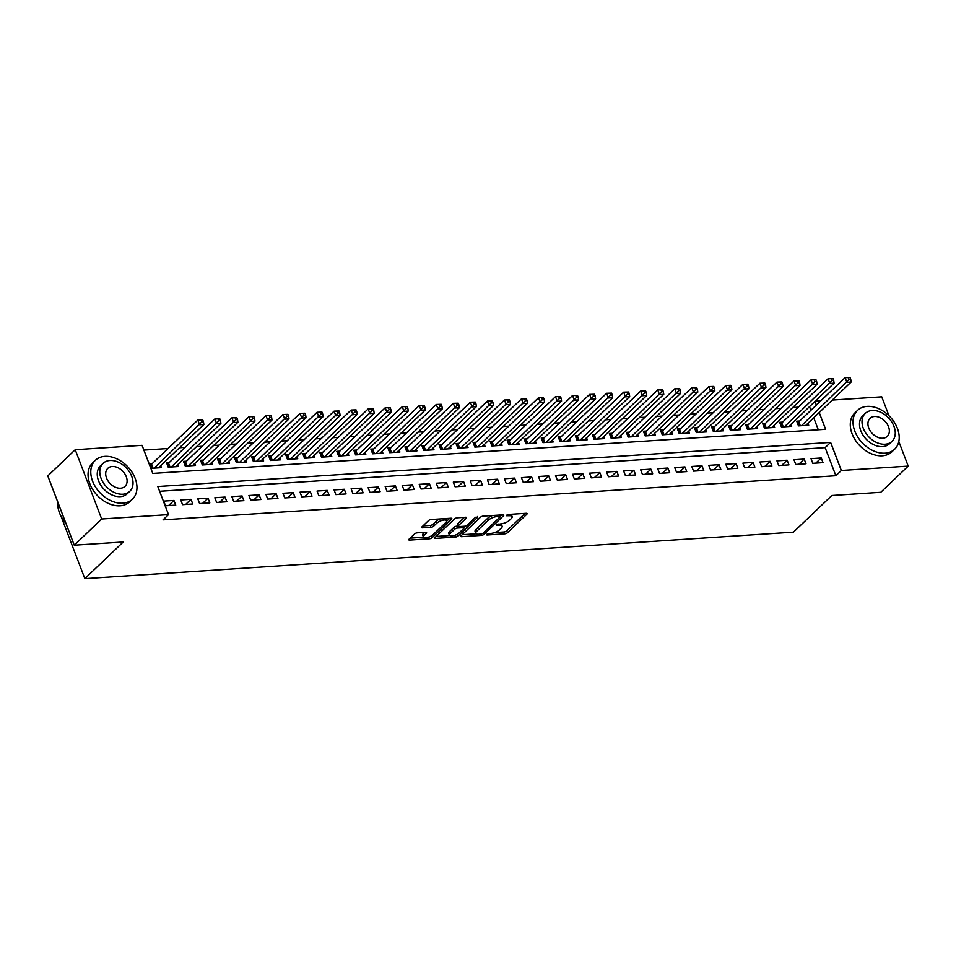 <?xml version="1.0" encoding="UTF-8"?>
<svg xmlns="http://www.w3.org/2000/svg" width="956" height="956" viewBox="0 0 956 956"><rect width="100%" height="100%" fill="white"/><g stroke="black" fill="none" stroke-linecap="round" stroke-linejoin="round"><path stroke-width="1.43" d="M486.532 534.368L486.951 535.013L504.72 533.842A2.103 0.765 159.1 0 0 507.469 532.707L526.84 514.209A2.103 0.765 159.1 0 0 527.138 513.563A2.103 0.765 159.1 0 0 526.242 513.288L508.484 514.447L506.345 515.702L509.273 515.738A6.752 2.426 159.1 0 1 512.129 516.622A6.752 2.426 159.1 0 1 511.185 518.678L509.56 520.219A6.752 2.426 159.1 0 1 500.777 523.864L496.546 524.808L499.259 525.298A6.752 2.426 159.1 0 1 502.127 526.182A6.752 2.426 159.1 0 1 501.171 528.238L499.558 529.779A6.752 2.426 159.1 0 1 490.763 533.424L486.532 534.368M417.258 532.827A2.103 0.765 159.1 0 0 414.51 533.974L409.072 539.16A2.103 0.765 159.1 0 0 408.774 539.805A2.103 0.765 159.1 0 0 409.67 540.08L429.399 538.79A2.103 0.765 159.1 0 0 432.148 537.642L451.519 519.144A2.103 0.765 159.1 0 0 451.818 518.499A2.103 0.765 159.1 0 0 450.921 518.224L431.192 519.514A2.103 0.765 159.1 0 0 428.443 520.662L421.883 526.923A2.103 0.765 159.1 0 0 421.584 527.569A2.103 0.765 159.1 0 0 422.48 527.843L430.917 527.294A2.103 0.765 159.1 0 0 433.666 526.159L436.928 523.04A5.64 2.031 159.1 0 1 442.544 520.279A5.64 2.031 159.1 0 1 446.667 520.745A5.64 2.031 159.1 0 1 445.866 522.454L433.116 534.643A5.64 2.031 159.1 0 1 427.499 537.415A5.64 2.031 159.1 0 1 423.377 536.949A5.64 2.031 159.1 0 1 424.165 535.229L426.292 533.197A2.103 0.765 159.1 0 0 426.591 532.552A2.103 0.765 159.1 0 0 425.707 532.277L417.258 532.827M898.807 441.517L908.2 466.11L880.787 492.292L831.816 495.507L793.432 532.157L84.845 578.631L123.228 541.98L74.257 545.183L101.671 519L75.213 449.726L142.074 445.341L152.793 473.423L825.614 429.304L819.208 412.538M908.2 466.11L841.34 470.495L830.621 442.413L157.8 486.532L168.531 514.615L101.671 519M168.531 514.615L163.046 519.861L835.867 475.73L841.34 470.495M461.067 535.754A2.103 0.765 159.1 0 0 460.768 536.388A2.103 0.765 159.1 0 0 461.664 536.675L481.394 535.372A2.103 0.765 159.1 0 0 484.142 534.237L503.513 515.738A2.103 0.765 159.1 0 0 503.812 515.093A2.103 0.765 159.1 0 0 502.928 514.818L483.198 516.109A2.103 0.765 159.1 0 0 480.45 517.244L461.067 535.754M455.403 537.081L435.673 538.371A2.103 0.765 159.1 0 1 434.777 538.097A2.103 0.765 159.1 0 1 435.076 537.451L454.447 518.953A2.103 0.765 159.1 0 1 457.195 517.817L465.644 517.256A2.103 0.765 159.1 0 1 466.528 517.531A2.103 0.765 159.1 0 1 466.229 518.176L458.378 525.681A2.103 0.765 159.1 0 0 458.079 526.326A2.103 0.765 159.1 0 0 458.976 526.601L464.568 526.23A2.103 0.765 159.1 0 0 467.317 525.095L475.502 517.28L477.845 517.136L458.151 535.946A2.103 0.765 159.1 0 1 455.403 537.081L454.721 535.324M152.422 463.457L149.435 463.648L151.227 468.332L161.445 467.663L160.704 465.715M169.451 462.334L166.475 462.537L168.256 467.209L178.473 466.54L177.732 464.604M186.48 461.222L183.504 461.413L185.285 466.098L195.514 465.429L194.773 463.481M203.52 460.099L200.533 460.302L202.325 464.986L212.543 464.305L211.802 462.369M220.549 458.988L217.574 459.179L219.354 463.863L229.571 463.194L228.831 461.246M237.59 457.864L234.602 458.067L236.395 462.752L246.612 462.071L245.871 460.135M254.619 456.753L251.631 456.944L253.424 461.629L263.641 460.959L262.9 459.011M271.647 455.642L268.672 455.833L270.452 460.517L280.682 459.848L279.941 457.9M288.688 454.518L285.701 454.709L287.493 459.394L297.71 458.725L296.969 456.777M305.717 453.407L302.741 453.598L304.522 458.283L314.739 457.613L313.998 455.665M322.746 452.284L319.77 452.475L321.563 457.159L331.78 456.49L331.039 454.542M339.786 451.172L336.799 451.363L338.591 456.048L348.809 455.379L348.068 453.431M356.815 450.049L353.84 450.24L355.62 454.925L365.849 454.255L365.108 452.319M373.856 448.938L370.868 449.129L372.661 453.813L382.878 453.144L382.137 451.196M390.885 447.814L387.909 448.017L389.69 452.69L399.907 452.021L399.166 450.085M407.913 446.703L404.938 446.894L406.73 451.579L416.947 450.909L416.207 448.962M424.954 445.58L421.966 445.783L423.759 450.455L433.976 449.786L433.235 447.85M441.983 444.468L439.007 444.66L440.788 449.344L451.017 448.675L450.264 446.727M459.023 443.345L456.036 443.548L457.828 448.221L468.046 447.551L467.305 445.615M476.052 442.234L473.077 442.425L474.857 447.109L485.074 446.44L484.334 444.492M493.081 441.11L490.105 441.314L491.886 445.986L502.115 445.317L501.374 443.381M510.122 439.999L507.134 440.19L508.927 444.875L519.144 444.205L518.403 442.258M527.15 438.876L524.175 439.079L525.955 443.751L536.173 443.082L535.432 441.146M544.191 437.764L541.204 437.956L542.996 442.64L553.213 441.971L552.472 440.023M561.22 436.641L558.232 436.844L560.025 441.517L570.242 440.847L569.501 438.912M578.249 435.53L575.273 435.721L577.054 440.405L587.283 439.736L586.542 437.788M595.289 434.406L592.302 434.61L594.094 439.294L604.312 438.613L603.571 436.677M612.318 433.295L609.342 433.486L611.123 438.171L621.34 437.501L620.599 435.554M629.347 432.172L626.371 432.375L628.164 437.059L638.381 436.378L637.64 434.442M646.387 431.06L643.4 431.252L645.192 435.936L655.41 435.267L654.669 433.319M663.416 429.949L660.441 430.14L662.221 434.825L672.45 434.144L671.71 432.208M680.457 428.826L677.469 429.017L679.262 433.701L689.479 433.032L688.738 431.084M697.486 427.714L694.51 427.906L696.291 432.59L706.508 431.921L705.767 429.973M714.514 426.591L711.539 426.782L713.331 431.467L723.549 430.798L722.808 428.85M731.555 425.48L728.568 425.671L730.36 430.355L740.577 429.686L739.836 427.738M748.584 424.356L745.608 424.548L747.389 429.232L757.618 428.563L756.865 426.627M765.625 423.245L762.637 423.436L764.43 428.121L774.647 427.452L773.906 425.504M782.653 422.122L779.666 422.325L781.458 426.997L791.676 426.328L790.935 424.392M812.791 463.325L823.008 462.656L821.228 457.984L811.011 458.653L812.791 463.325M795.762 464.449L805.98 463.78L804.187 459.095L793.97 459.764L795.762 464.449M778.722 465.56L788.951 464.891L787.158 460.218L776.941 460.888L778.722 465.56M761.693 466.683L771.91 466.014L770.13 461.33L759.9 461.999L761.693 466.683M744.664 467.795L754.882 467.125L753.089 462.453L742.872 463.122L744.664 467.795M727.624 468.918L737.841 468.249L736.06 463.564L725.843 464.234L727.624 468.918M710.595 470.029L720.812 469.36L719.02 464.676L708.802 465.357L710.595 470.029M693.554 471.153L703.783 470.483L701.991 465.799L691.774 466.468L693.554 471.153M676.525 472.264L686.743 471.595L684.962 466.91L674.733 467.592L676.525 472.264M659.497 473.387L669.714 472.718L667.921 468.034L657.704 468.703L659.497 473.387M642.456 474.499L652.673 473.829L650.893 469.145L640.675 469.814L642.456 474.499M625.427 475.622L635.644 474.953L633.852 470.268L623.635 470.938L625.427 475.622M608.386 476.733L618.616 476.064L616.823 471.38L606.606 472.049L608.386 476.733M591.358 477.857L601.575 477.187L599.794 472.503L589.565 473.172L591.358 477.857M574.329 478.968L584.546 478.299L582.754 473.614L572.536 474.284L574.329 478.968M557.288 480.091L567.517 479.422L565.725 474.738L555.508 475.407L557.288 480.091M540.26 481.203L550.477 480.533L548.696 475.849L538.467 476.518L540.26 481.203M523.219 482.326L533.448 481.645L531.655 476.972L521.438 477.642L523.219 482.326M506.19 483.437L516.407 482.768L514.627 478.084L504.41 478.753L506.19 483.437M489.161 484.561L499.379 483.879L497.586 479.207L487.369 479.876L489.161 484.561M472.121 485.672L482.35 485.003L480.557 480.318L470.34 480.988L472.121 485.672M455.092 486.783L465.309 486.114L463.529 481.442L453.299 482.111L455.092 486.783M438.063 487.907L448.28 487.237L446.488 482.553L436.271 483.222L438.063 487.907M421.022 489.018L431.24 488.349L429.459 483.676L419.242 484.345L421.022 489.018M403.994 490.141L414.211 489.472L412.418 484.788L402.201 485.457L403.994 490.141M386.953 491.253L397.182 490.583L395.39 485.911L385.172 486.58L386.953 491.253M369.924 492.376L380.141 491.707L378.361 487.022L368.132 487.691L369.924 492.376M352.895 493.487L363.113 492.818L361.32 488.146L351.103 488.815L352.895 493.487M335.855 494.611L346.072 493.941L344.291 489.257L334.074 489.926L335.855 494.611M318.826 495.722L329.043 495.053L327.251 490.38L317.034 491.049L318.826 495.722M301.785 496.845L312.015 496.176L310.222 491.492L300.005 492.161L301.785 496.845M284.757 497.957L294.974 497.287L293.193 492.603L282.964 493.284L284.757 497.957M267.728 499.08L277.945 498.411L276.153 493.726L265.935 494.395L267.728 499.08M250.687 500.191L260.916 499.522L259.124 494.838L248.907 495.519L250.687 500.191M233.658 501.314L243.876 500.645L242.095 495.961L231.866 496.63L233.658 501.314M216.63 502.426L226.847 501.757L225.054 497.072L214.837 497.741L216.63 502.426M199.589 503.549L209.806 502.88L208.026 498.195L197.808 498.865L199.589 503.549M182.56 504.66L192.777 503.991L190.985 499.307L180.768 499.976L182.56 504.66M835.867 475.73L825.136 447.647L159.616 491.288M173.956 500.43L163.739 501.099L165.519 505.784L175.749 505.115L173.956 500.43L168.567 505.581M798.296 407.184L792.703 407.555M781.267 408.296L775.675 408.666M764.226 409.419L758.634 409.789M747.198 410.53L741.605 410.901M730.157 411.654L724.564 412.024M713.128 412.765L707.536 413.135M696.099 413.888L690.507 414.247M679.059 415L673.466 415.37M662.03 416.123L656.437 416.481M645.001 417.234L639.397 417.605M627.961 418.358L622.368 418.716M610.932 419.469L605.339 419.839M593.891 420.592L588.298 420.951M576.862 421.704L571.27 422.074M559.834 422.827L554.241 423.185M542.793 423.938L537.2 424.309M525.764 425.062L520.172 425.42M508.723 426.173L503.131 426.543M491.695 427.296L486.102 427.655M474.666 428.408L469.073 428.778M457.625 429.519L452.033 429.889M440.596 430.642L435.004 431.013M423.556 431.754L417.963 432.124M406.527 432.877L400.934 433.247M389.498 433.988L383.906 434.359M372.458 435.111L366.865 435.482M355.429 436.223L349.836 436.593M338.4 437.346L332.796 437.717M321.359 438.457L315.767 438.828M304.331 439.581L298.738 439.939M287.29 440.692L281.697 441.063M270.261 441.815L264.669 442.174M253.232 442.927L247.64 443.297M236.192 444.05L230.599 444.409M219.163 445.161L213.57 445.532M202.122 446.285L196.53 446.643M185.094 447.396L179.501 447.767M168.065 448.519L143.89 450.097M818.312 429.782L813.723 417.772M810.879 410.315L809.493 406.67M799.682 421.01L796.707 421.202L798.487 425.886L808.716 425.217L807.975 423.269M61.017 516.24L84.845 578.631M832.258 400.074L881.743 396.836L888.961 415.717M74.257 545.183L47.8 475.909L75.213 449.726M815.217 401.197L820.81 400.827M816.364 405.081L814.966 401.436M825.136 447.647L830.621 442.413M821.228 457.984L815.827 463.134M804.187 459.095L798.798 464.246M787.158 460.218L781.769 465.369M770.13 461.33L764.728 466.48M753.089 462.453L747.7 467.604M736.06 463.564L730.659 468.715M719.02 464.676L713.63 469.838M701.991 465.799L696.601 470.95M684.962 466.91L679.561 472.073M667.921 468.034L662.532 473.184M650.893 469.145L645.491 474.307M633.852 470.268L628.462 475.419M616.823 471.38L611.434 476.53M599.794 472.503L594.393 477.653M582.754 473.614L577.364 478.765M565.725 474.738L560.336 479.888M548.696 475.849L543.295 480.999M531.655 476.972L526.266 482.123M514.627 478.084L509.225 483.234M497.586 479.207L492.197 484.357M480.557 480.318L475.168 485.469M463.529 481.442L458.127 486.592M446.488 482.553L441.098 487.703M429.459 483.676L424.058 488.827M412.418 484.788L407.029 489.938M395.39 485.911L390 491.061M378.361 487.022L372.96 492.173M361.32 488.146L355.931 493.296M344.291 489.257L338.89 494.407M327.251 490.38L321.861 495.531M310.222 491.492L304.833 496.642M293.193 492.603L287.792 497.765M276.153 493.726L270.763 498.877M259.124 494.838L253.734 500M242.095 495.961L236.694 501.111M225.054 497.072L219.665 502.223M208.026 498.195L202.624 503.346M190.985 499.307L185.595 504.457M502.127 526.182L501.41 524.306A6.752 2.426 159.1 0 0 501.028 523.84M512.129 516.622L511.424 514.746A6.752 2.426 159.1 0 0 511.042 514.28M494.539 532.6L504.003 531.978A2.103 0.765 159.1 0 0 506.752 530.831L525.047 513.36M500.143 516.407L501.721 514.89M462.154 534.715L476.16 533.795M481.059 534.057L482.983 533.257L500 517.017L497.156 516.539A6.752 2.426 159.1 0 0 488.361 520.172L476.733 531.273A6.752 2.426 159.1 0 0 475.777 533.329A6.752 2.426 159.1 0 0 478.645 534.213L481.059 534.057M492.663 515.487A6.752 2.426 159.1 0 0 487.644 518.307L488.361 520.172M475.777 533.329L475.06 531.464A6.752 2.426 159.1 0 1 476.016 529.409L487.644 518.307M449.69 535.539L436.151 536.424M464.437 517.339L457.661 523.816A2.103 0.765 159.1 0 0 457.362 524.45L458.079 526.326M466.002 525.884L463.923 527.867M450.228 533.472A5.64 2.031 159.1 0 0 449.428 535.193A5.64 2.031 159.1 0 0 453.55 535.659A5.64 2.031 159.1 0 0 459.167 532.886L463.66 528.596A2.103 0.765 159.1 0 0 463.959 527.951A2.103 0.765 159.1 0 0 463.062 527.676L457.47 528.047A2.103 0.765 159.1 0 0 454.721 529.182L450.228 533.472L449.511 531.596A5.64 2.031 159.1 0 0 448.711 533.317L449.428 535.193M449.511 531.596L454.004 527.306A2.103 0.765 159.1 0 1 456.753 526.17L457.984 526.087M455.343 535.097A2.103 0.765 159.1 0 0 457.219 534.249M423.377 536.949L422.66 535.073A5.64 2.031 159.1 0 1 423.46 533.352L424.5 532.361M446.667 520.745L445.95 518.869A5.64 2.031 159.1 0 0 445.747 518.57M440.083 518.941A5.64 2.031 159.1 0 0 436.211 521.175L436.928 523.04M422.958 525.896L430.212 525.418A2.103 0.765 159.1 0 0 432.96 524.282L436.211 521.175M446.703 521.187L449.726 518.307M429.603 536.734A2.103 0.765 159.1 0 0 431.108 536.041M410.16 538.132L423.58 537.248M805.729 425.408L851.127 382.053L846.873 382.328L845.08 377.644L798.81 421.847A2.151 0.777 -20.9 0 1 798.272 422.241L797.328 422.827M848.319 377.608L845.08 377.644L850.027 377.5L848.319 377.608L849.036 379.484L850.744 379.365L850.027 377.5M849.036 379.484L801.475 425.683M850.744 379.365L851.127 382.053M885.053 453.192A26.852 19.024 46.3 0 0 894.661 449.2A26.852 19.024 46.3 0 0 894.29 422.253A26.852 19.024 46.3 0 0 867.188 406.384A26.852 19.024 46.3 0 0 857.568 410.363A26.852 19.024 46.3 0 0 857.95 437.322A26.852 19.024 46.3 0 0 885.053 453.192M857.568 410.363L854.831 412.98A26.852 19.024 46.3 0 0 855.202 439.939A26.852 19.024 46.3 0 0 882.316 455.809A26.852 19.024 46.3 0 0 891.924 451.818L894.661 449.2M891.996 441.361L889.474 443.763A19.335 13.695 -133.7 0 1 882.555 446.631A19.335 13.695 -133.7 0 1 863.041 435.207A19.335 13.695 -133.7 0 1 862.766 415.8L865.288 413.386A19.335 13.695 46.3 0 0 865.562 432.805A19.335 13.695 46.3 0 0 885.077 444.229A19.335 13.695 46.3 0 0 891.996 441.361A19.335 13.695 46.3 0 0 891.721 421.955A19.335 13.695 46.3 0 0 872.207 410.518A19.335 13.695 46.3 0 0 865.288 413.386M874.489 416.517A12.464 8.831 46.3 0 0 870.032 418.358A12.464 8.831 46.3 0 0 870.211 430.869A12.464 8.831 46.3 0 0 882.782 438.23A12.464 8.831 46.3 0 0 887.252 436.39A12.464 8.831 46.3 0 0 887.072 423.878A12.464 8.831 46.3 0 0 874.489 416.517M122.81 503.179A26.852 19.024 46.3 0 0 132.418 499.187A26.852 19.024 46.3 0 0 132.048 472.24A26.852 19.024 46.3 0 0 104.933 456.37A26.852 19.024 46.3 0 0 95.325 460.35A26.852 19.024 46.3 0 0 95.708 487.309A26.852 19.024 46.3 0 0 122.81 503.179M95.325 460.35L92.589 462.967A26.852 19.024 46.3 0 0 92.959 489.926A26.852 19.024 46.3 0 0 120.074 505.796A26.852 19.024 46.3 0 0 129.681 501.804L132.418 499.187M129.753 491.348L127.232 493.75A19.335 13.695 -133.7 0 1 120.313 496.618A19.335 13.695 -133.7 0 1 100.786 485.194A19.335 13.695 -133.7 0 1 100.523 465.787L103.045 463.385A19.335 13.695 46.3 0 0 103.32 482.792A19.335 13.695 46.3 0 0 122.834 494.216A19.335 13.695 46.3 0 0 129.753 491.348A19.335 13.695 46.3 0 0 129.478 471.941A19.335 13.695 46.3 0 0 109.964 460.517A19.335 13.695 46.3 0 0 103.045 463.385M112.246 466.504A12.464 8.831 46.3 0 0 107.789 468.356A12.464 8.831 46.3 0 0 107.968 480.856A12.464 8.831 46.3 0 0 120.54 488.217A12.464 8.831 46.3 0 0 124.997 486.377A12.464 8.831 46.3 0 0 124.83 473.865A12.464 8.831 46.3 0 0 112.246 466.504M57.742 501.936A26.852 19.024 46.3 0 0 65.916 523.35M788.7 426.531L834.098 383.165L829.844 383.452L828.051 378.767L781.781 422.958A2.151 0.777 -20.9 0 1 781.243 423.365L780.287 423.938M831.29 378.719L828.051 378.767L832.999 378.612L831.29 378.719L832.007 380.596L833.704 380.488L832.999 378.612M832.007 380.596L784.446 426.806M833.704 380.488L834.098 383.165M771.659 427.643L817.057 384.288L812.803 384.563L811.023 379.879L764.74 424.082A2.151 0.777 -20.9 0 1 764.214 424.476L763.258 425.062M814.261 379.843L811.023 379.879L815.958 379.735L814.261 379.843L814.966 381.719L816.675 381.599L815.958 379.735M814.966 381.719L767.405 427.918M816.675 381.599L817.057 384.288M754.631 428.754L800.029 385.399L795.774 385.686L793.982 381.002L747.712 425.193A2.151 0.777 -20.9 0 1 747.174 425.599L746.23 426.173M797.22 380.954L793.982 381.002L798.929 380.846L797.22 380.954L797.937 382.83L799.646 382.723L798.929 380.846M797.937 382.83L750.376 429.041M799.646 382.723L800.029 385.399M737.602 429.877L783 386.523L778.734 386.798L776.953 382.113L730.671 426.316A2.151 0.777 -20.9 0 1 730.145 426.711L729.189 427.296M780.192 382.077L776.953 382.113L781.889 381.97L780.192 382.077L780.909 383.954L782.606 383.834L781.889 381.97M780.909 383.954L733.336 430.152M782.606 383.834L783 386.523M720.561 430.989L765.959 387.634L761.705 387.921L759.912 383.236L713.642 427.428A2.151 0.777 -20.9 0 1 713.104 427.834L712.16 428.408M763.151 383.189L759.912 383.236L764.86 383.081L763.151 383.189L763.868 385.065L765.577 384.957L764.86 383.081M763.868 385.065L716.307 431.276M765.577 384.957L765.959 387.634M703.532 432.112L748.93 388.757L744.676 389.032L742.884 384.348L696.613 428.551A2.151 0.777 -20.9 0 1 696.076 428.945L695.12 429.531M746.122 384.312L742.884 384.348L747.831 384.192L746.122 384.312L746.839 386.188L748.536 386.069L747.831 384.192M746.839 386.188L699.278 432.387M748.536 386.069L748.93 388.757M686.504 433.223L731.902 389.869L727.635 390.144L725.855 385.471L679.573 429.662A2.151 0.777 -20.9 0 1 679.047 430.069L678.091 430.642M729.093 385.423L725.855 385.471L730.79 385.316L729.093 385.423L729.81 387.3L731.507 387.192L730.79 385.316M729.81 387.3L682.237 433.51M731.507 387.192L731.902 389.869M669.463 434.347L714.861 390.992L710.607 391.267L708.814 386.583L662.544 430.786A2.151 0.777 -20.9 0 1 662.006 431.18L661.062 431.765M712.053 386.547L708.814 386.583L713.762 386.427L712.053 386.547L712.77 388.411L714.479 388.303L713.762 386.427M712.77 388.411L665.209 434.622M714.479 388.303L714.861 390.992M652.434 435.458L697.832 392.103L693.566 392.378L691.785 387.706L645.503 431.897A2.151 0.777 -20.9 0 1 644.977 432.303L644.021 432.877M695.024 387.658L691.785 387.706L696.721 387.55L695.024 387.658L695.741 389.534L697.438 389.427L696.721 387.55M695.741 389.534L648.168 435.745M697.438 389.427L697.832 392.103M635.393 436.581L680.792 393.227L676.537 393.502L674.745 388.817L628.474 433.02A2.151 0.777 -20.9 0 1 627.937 433.415L626.993 434M677.995 388.781L674.745 388.817L679.692 388.662L677.995 388.781L678.7 390.645L680.409 390.538L679.692 388.662M678.7 390.645L631.139 436.856M680.409 390.538L680.792 393.227M618.365 437.693L663.763 394.338L659.509 394.613L657.716 389.94L611.446 434.132A2.151 0.777 -20.9 0 1 610.908 434.526L609.964 435.111M660.955 389.893L657.716 389.94L662.663 389.785L660.955 389.893L661.672 391.769L663.38 391.661L662.663 389.785M661.672 391.769L614.111 437.979M663.38 391.661L663.763 394.338M601.336 438.816L646.734 395.449L642.468 395.736L640.687 391.052L594.405 435.255A2.151 0.777 -20.9 0 1 593.879 435.649L592.923 436.235M643.926 391.016L640.687 391.052L645.623 390.896L643.926 391.016L644.643 392.88L646.34 392.773L645.623 390.896M644.643 392.88L597.07 439.091M646.34 392.773L646.734 395.449M584.295 439.927L629.693 396.573L625.439 396.848L623.647 392.175L577.376 436.366A2.151 0.777 -20.9 0 1 576.838 436.761L575.894 437.346M626.885 392.127L623.647 392.175L628.594 392.02L626.885 392.127L627.602 394.003L629.311 393.896L628.594 392.02M627.602 394.003L580.041 440.214M629.311 393.896L629.693 396.573M567.267 441.051L612.665 397.684L608.398 397.971L606.618 393.286L560.336 437.49A2.151 0.777 -20.9 0 1 559.81 437.884L558.854 438.469M609.856 393.251L606.618 393.286L611.565 393.131L609.856 393.251L610.573 395.115L612.27 395.007L611.565 393.131M610.573 395.115L563 441.325M612.27 395.007L612.665 397.684M550.226 442.162L595.624 398.807L591.37 399.082L589.589 394.41L543.307 438.601A2.151 0.777 -20.9 0 1 542.781 438.995L541.825 439.581M592.828 394.362L589.589 394.41L594.524 394.254L592.828 394.362L593.533 396.238L595.241 396.119L594.524 394.254M593.533 396.238L545.972 442.449M595.241 396.119L595.624 398.807M533.197 443.285L578.595 399.919L574.341 400.205L572.548 395.521L526.278 439.712A2.151 0.777 -20.9 0 1 525.74 440.119L524.796 440.704M575.787 395.485L572.548 395.521L577.496 395.366L575.787 395.485L576.504 397.349L578.213 397.242L577.496 395.366M576.504 397.349L528.943 443.56M578.213 397.242L578.595 399.919M516.168 444.397L561.566 401.042L557.3 401.317L555.52 396.644L509.237 440.835A2.151 0.777 -20.9 0 1 508.712 441.23L507.755 441.815M558.758 396.597L555.52 396.644L560.455 396.489L558.758 396.597L559.475 398.473L561.172 398.353L560.455 396.489M559.475 398.473L511.902 444.683M561.172 398.353L561.566 401.042M499.128 445.52L544.526 402.153L540.271 402.44L538.479 397.756L492.209 441.947A2.151 0.777 -20.9 0 1 491.671 442.353L490.727 442.939M541.717 397.72L538.479 397.756L543.426 397.6L541.717 397.72L542.434 399.584L544.143 399.477L543.426 397.6M542.434 399.584L494.873 445.795M544.143 399.477L544.526 402.153M482.099 446.631L527.497 403.277L523.243 403.552L521.45 398.867L475.18 443.07A2.151 0.777 -20.9 0 1 474.642 443.465L473.686 444.05M524.689 398.831L521.45 398.867L526.398 398.724L524.689 398.831L525.406 400.707L527.103 400.588L526.398 398.724M525.406 400.707L477.845 446.906M527.103 400.588L527.497 403.277M465.058 447.755L510.468 404.388L506.202 404.675L504.421 399.99L458.139 444.182A2.151 0.777 -20.9 0 1 457.613 444.588L456.657 445.173M507.66 399.955L504.421 399.99L509.357 399.835L507.66 399.955L508.365 401.819L510.074 401.711L509.357 399.835M508.365 401.819L460.804 448.029M510.074 401.711L510.468 404.388M448.029 448.866L493.427 405.511L489.173 405.786L487.381 401.102L441.11 445.305A2.151 0.777 -20.9 0 1 440.573 445.699L439.629 446.285M490.619 401.066L487.381 401.102L492.328 400.958L490.619 401.066L491.336 402.942L493.045 402.823L492.328 400.958M491.336 402.942L443.775 449.141M493.045 402.823L493.427 405.511M431.001 449.989L476.399 406.623L472.133 406.909L470.352 402.225L424.07 446.416A2.151 0.777 -20.9 0 1 423.544 446.822L422.588 447.396M473.59 402.189L470.352 402.225L475.287 402.07L473.59 402.189L474.307 404.053L476.004 403.946L475.287 402.07M474.307 404.053L426.735 450.264M476.004 403.946L476.399 406.623M413.96 451.101L459.358 407.746L455.104 408.021L453.311 403.336L407.041 447.539A2.151 0.777 -20.9 0 1 406.503 447.934L405.559 448.519M456.55 403.301L453.311 403.336L458.259 403.193L456.55 403.301L457.267 405.177L458.976 405.057L458.259 403.193M457.267 405.177L409.706 451.375M458.976 405.057L459.358 407.746M396.931 452.224L442.329 408.857L438.075 409.144L436.283 404.46L390.012 448.651A2.151 0.777 -20.9 0 1 389.474 449.057L388.518 449.631M439.521 404.412L436.283 404.46L441.23 404.304L439.521 404.412L440.238 406.288L441.935 406.18L441.23 404.304M440.238 406.288L392.677 452.499M441.935 406.18L442.329 408.857M379.902 453.335L425.3 409.981L421.034 410.255L419.254 405.571L372.971 449.774A2.151 0.777 -20.9 0 1 372.446 450.168L371.49 450.754M422.492 405.535L419.254 405.571L424.189 405.428L422.492 405.535L423.209 407.411L424.906 407.292L424.189 405.428M423.209 407.411L375.636 453.61M424.906 407.292L425.3 409.981M362.862 454.447L408.26 411.092L404.006 411.379L402.213 406.694L355.943 450.885A2.151 0.777 -20.9 0 1 355.405 451.292L354.461 451.865M405.452 406.647L402.213 406.694L407.16 406.539L405.452 406.647L406.169 408.523L407.877 408.415L407.16 406.539M406.169 408.523L358.608 454.733M407.877 408.415L408.26 411.092M345.833 455.57L391.231 412.215L386.965 412.49L385.184 407.806L338.902 452.009A2.151 0.777 -20.9 0 1 338.376 452.403L337.42 452.989M388.423 407.77L385.184 407.806L390.12 407.662L388.423 407.77L389.14 409.646L390.837 409.526L390.12 407.662M389.14 409.646L341.567 455.845M390.837 409.526L391.231 412.215M328.792 456.681L374.19 413.327L369.936 413.613L368.144 408.929L321.873 453.12A2.151 0.777 -20.9 0 1 321.335 453.526L320.391 454.1M371.394 408.881L368.144 408.929L373.091 408.774L371.394 408.881L372.099 410.757L373.808 410.65L373.091 408.774M372.099 410.757L324.538 456.968M373.808 410.65L374.19 413.327M311.764 457.805L357.162 414.45L352.907 414.725L351.115 410.04L304.844 454.243A2.151 0.777 -20.9 0 1 304.307 454.638L303.363 455.223M354.353 410.005L351.115 410.04L356.062 409.897L354.353 410.005L355.07 411.881L356.779 411.761L356.062 409.897M355.07 411.881L307.509 458.079M356.779 411.761L357.162 414.45M294.735 458.916L340.133 415.561L335.867 415.836L334.086 411.164L287.804 455.355A2.151 0.777 -20.9 0 1 287.278 455.761L286.322 456.335M337.325 411.116L334.086 411.164L339.022 411.008L337.325 411.116L338.042 412.992L339.739 412.884L339.022 411.008M338.042 412.992L290.469 459.203M339.739 412.884L340.133 415.561M277.694 460.039L323.092 416.685L318.838 416.959L317.045 412.275L270.775 456.478A2.151 0.777 -20.9 0 1 270.237 456.872L269.293 457.458M320.284 412.239L317.045 412.275L321.993 412.12L320.284 412.239L321.001 414.103L322.71 413.996L321.993 412.12M321.001 414.103L273.44 460.314M322.71 413.996L323.092 416.685M260.665 461.151L306.063 417.796L301.797 418.071L300.017 413.398L253.734 457.589A2.151 0.777 -20.9 0 1 253.209 457.996L252.253 458.569M303.255 413.351L300.017 413.398L304.964 413.243L303.255 413.351L303.972 415.227L305.669 415.119L304.964 413.243M303.972 415.227L256.399 461.437M305.669 415.119L306.063 417.796M243.625 462.274L289.023 418.919L284.769 419.194L282.988 414.51L236.706 458.713A2.151 0.777 -20.9 0 1 236.18 459.107L235.224 459.693M286.226 414.474L282.988 414.51L287.923 414.354L286.226 414.474L286.931 416.338L288.64 416.23L287.923 414.354M286.931 416.338L239.37 462.549M288.64 416.23L289.023 418.919M226.596 463.385L271.994 420.031L267.74 420.305L265.947 415.633L219.677 459.824A2.151 0.777 -20.9 0 1 219.139 460.218L218.195 460.804M269.186 415.585L265.947 415.633L270.895 415.478L269.186 415.585L269.903 417.461L271.612 417.354L270.895 415.478M269.903 417.461L222.342 463.672M271.612 417.354L271.994 420.031M209.567 464.508L254.965 421.142L250.699 421.429L248.919 416.744L202.636 460.947A2.151 0.777 -20.9 0 1 202.11 461.342L201.154 461.927M252.157 416.708L248.919 416.744L253.854 416.589L252.157 416.708L252.874 418.573L254.571 418.465L253.854 416.589M252.874 418.573L205.301 464.783M254.571 418.465L254.965 421.142M192.526 465.62L237.924 422.265L233.67 422.54L231.878 417.868L185.607 462.059A2.151 0.777 -20.9 0 1 185.07 462.453L184.126 463.039M235.116 417.82L231.878 417.868L236.825 417.712L235.116 417.82L235.833 419.696L237.542 419.588L236.825 417.712M235.833 419.696L188.272 465.907M237.542 419.588L237.924 422.265M175.498 466.743L220.896 423.377L216.642 423.663L214.849 418.979L168.579 463.182A2.151 0.777 -20.9 0 1 168.041 463.576L167.085 464.162M218.088 418.943L214.849 418.979L219.796 418.824L218.088 418.943L218.805 420.807L220.501 420.7L219.796 418.824M218.805 420.807L171.244 467.018M220.501 420.7L220.896 423.377M158.457 467.854L203.867 424.5L199.601 424.775L197.82 420.102L151.538 464.293A2.151 0.777 -20.9 0 1 151.012 464.688L150.056 465.273M201.059 420.054L197.82 420.102L202.756 419.947L201.059 420.054L201.764 421.931L203.473 421.811L202.756 419.947M201.764 421.931L154.203 468.141M203.473 421.811L203.867 424.5M486.664 534.261L486.951 535.013M506.692 515.141L506.979 515.893M496.678 524.701L496.965 525.453M498.769 523.996L499.259 525.298M508.771 514.436L509.273 515.738M526.493 513.276L526.84 514.209M506.752 530.831L507.469 532.707M504.003 531.978L504.72 533.842M503.167 514.806L503.513 515.738M483.557 532.707L484.142 534.237M480.892 534.069L481.394 535.372M461.246 535.575L461.664 536.675M499.08 515.069L499.582 516.371M496.654 515.224L497.156 516.539M476.016 529.409L476.733 531.273M435.255 537.284L435.673 538.371M465.883 517.256L466.229 518.176M457.661 523.816L458.378 525.681M477.594 516.479L477.845 517.136M457.446 534.117L458.151 535.946M462.573 526.362L463.062 527.676M456.753 526.17L457.47 528.047M454.004 527.306L454.721 529.182M425.946 532.277L426.292 533.197M423.46 533.352L424.165 535.229M432.96 524.282L433.666 526.159M430.212 525.418L430.917 527.294M422.062 526.756L422.48 527.843M451.172 518.224L451.519 519.144M431.455 535.838L432.148 537.642M428.742 537.057L429.399 538.79M409.252 538.993L409.67 540.08M798.81 421.847L800.303 425.767M798.272 422.241L799.634 425.802M781.781 422.958L783.275 426.878M781.243 423.365L782.606 426.926M764.74 424.082L766.234 428.001M764.214 424.476L765.565 428.037M747.712 425.193L749.205 429.113M747.174 425.599L748.536 429.16M730.671 426.316L732.177 430.236M730.145 426.711L731.507 430.272M713.642 427.428L715.136 431.347M713.104 427.834L714.467 431.395M696.613 428.551L698.107 432.471M696.076 428.945L697.438 432.506M679.573 429.662L681.066 433.582M679.047 430.069L680.409 433.63M662.544 430.786L664.038 434.705M662.006 431.18L663.368 434.741M645.503 431.897L647.009 435.817M644.977 432.303L646.34 435.864M628.474 433.02L629.968 436.94M627.937 433.415L629.299 436.976M611.446 434.132L612.939 438.051M610.908 434.526L612.27 438.099M594.405 435.255L595.911 439.174M593.879 435.649L595.241 439.21M577.376 436.366L578.87 440.286M576.838 436.761L578.201 440.334M560.336 437.49L561.841 441.409M559.81 437.884L561.172 441.445M543.307 438.601L544.801 442.52M542.781 438.995L544.131 442.568M526.278 439.712L527.772 443.632M525.74 440.119L527.103 443.68M509.237 440.835L510.743 444.755M508.712 441.23L510.074 444.803M492.209 441.947L493.702 445.866M491.671 442.353L493.033 445.914M475.18 443.07L476.674 446.99M474.642 443.465L476.004 447.038M458.139 444.182L459.633 448.101M457.613 444.588L458.964 448.149M441.11 445.305L442.604 449.224M440.573 445.699L441.935 449.272M424.07 446.416L425.575 450.336M423.544 446.822L424.906 450.384M407.041 447.539L408.535 451.459M406.503 447.934L407.865 451.495M390.012 448.651L391.506 452.57M389.474 449.057L390.837 452.618M372.971 449.774L374.465 453.694M372.446 450.168L373.808 453.73M355.943 450.885L357.436 454.805M355.405 451.292L356.767 454.853M338.902 452.009L340.408 455.928M338.376 452.403L339.739 455.964M321.873 453.12L323.367 457.04M321.335 453.526L322.698 457.088M304.844 454.243L306.338 458.163M304.307 454.638L305.669 458.199M287.804 455.355L289.31 459.274M287.278 455.761L288.64 459.322M270.775 456.478L272.269 460.398M270.237 456.872L271.6 460.434M253.734 457.589L255.24 461.509M253.209 457.996L254.571 461.557M236.706 458.713L238.199 462.632M236.18 459.107L237.53 462.668M219.677 459.824L221.171 463.744M219.139 460.218L220.501 463.791M202.636 460.947L204.142 464.867M202.11 461.342L203.473 464.903M185.607 462.059L187.101 465.978M185.07 462.453L186.432 466.026M168.579 463.182L170.072 467.102M168.041 463.576L169.403 467.137M151.538 464.293L153.032 468.213M151.012 464.688L152.363 468.261M499.618 515.033L500.203 516.563M463.337 526.314L463.959 527.951"/></g></svg>
